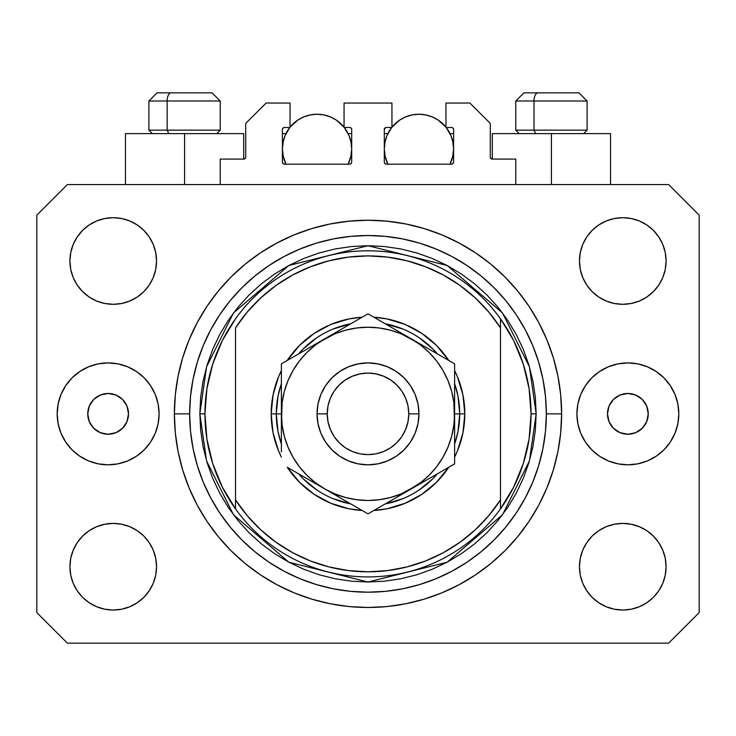 <?xml version="1.0" encoding="UTF-8"?>
<svg xmlns="http://www.w3.org/2000/svg" width="736" height="736" viewBox="0 0 736 736"><rect width="100%" height="100%" fill="white"/><g stroke="black" fill="none" stroke-linecap="round" stroke-linejoin="round"><path stroke-width="1.1" d="M220.23 184.57L220.23 159.086L243.671 159.086L220.23 159.086L220.23 184.57M245.714 157.053L245.714 123.418L245.714 157.053A2.042 2.042 0 0 1 243.671 159.086L244.453 158.93L243.671 159.086L243.671 133.612L184.57 133.612L184.57 184.57L184.57 133.612L125.46 133.612L125.46 184.57L125.46 133.612L243.671 133.612M245.714 123.418L266.092 103.04L290.039 103.04L290.039 127.494L284.436 127.494L290.039 127.494L290.039 103.04L266.092 103.04L245.714 123.418M282.394 129.536L282.394 162.15L282.394 129.536A2.042 2.042 0 0 1 284.436 127.494L283.654 127.65L284.436 127.494M284.436 164.183A2.042 2.042 0 0 1 282.394 162.15L282.992 163.585L284.436 164.183L349.655 164.183L284.436 164.183M351.698 162.15A2.042 2.042 0 0 1 349.655 164.183L351.1 163.585L351.698 162.15L351.698 129.536L351.698 162.15M349.655 127.494L344.052 127.494L349.655 127.494A2.042 2.042 0 0 1 351.698 129.536L351.541 128.754L351.698 129.536M344.052 127.494L344.052 103.04L344.052 127.494M391.948 103.04L344.052 103.04L391.948 103.04L391.948 127.494L386.345 127.494L391.948 127.494L391.948 103.04M384.9 128.092L385.563 127.65L384.302 129.536L384.302 162.15L384.302 129.536A2.042 2.042 0 0 1 386.345 127.494L385.563 127.65L386.345 127.494M386.345 164.183A2.042 2.042 0 0 1 384.302 162.15L384.9 163.585L386.345 164.183L451.564 164.183L386.345 164.183M453.606 162.15A2.042 2.042 0 0 1 451.564 164.183L453.008 163.585L453.606 162.15L453.606 129.536L453.606 162.15M451.564 127.494L445.961 127.494L451.564 127.494A2.042 2.042 0 0 1 453.606 129.536L453.45 128.754L453.606 129.536M445.961 127.494L445.961 103.04L469.908 103.04L490.286 123.418L490.286 157.053L490.286 123.418L469.908 103.04L445.961 103.04L445.961 127.494M490.443 157.835L492.329 159.086L492.329 133.612L551.43 133.612L551.43 184.57L551.43 133.612L610.54 133.612L492.329 133.612L492.329 159.086L515.77 159.086L492.329 159.086A2.042 2.042 0 0 1 490.286 157.053L490.443 157.835L490.286 157.053M515.77 159.086L515.77 184.57L515.77 159.086M452.346 127.65L453.45 128.754L452.346 127.65M351.1 128.092L351.541 128.754M282.55 128.754L283.654 127.65L282.55 128.754M245.557 157.835L244.453 158.93M128.515 413.862A20.378 20.378 0 0 1 108.137 434.24A20.378 20.378 0 0 1 87.75 413.862L89.304 406.06L93.72 399.446L100.335 395.03L108.137 393.475L115.938 395.03L122.544 399.446L126.969 406.06L128.515 413.862L126.969 421.654L122.544 428.269L115.938 432.685L108.137 434.24L100.335 432.685L93.72 428.269L89.304 421.654L87.75 413.862A20.378 20.378 0 0 1 108.137 393.475A20.378 20.378 0 0 1 128.515 413.862M648.25 413.862A20.378 20.378 0 0 1 627.863 434.24A20.378 20.378 0 0 1 607.485 413.862L609.031 406.06L613.456 399.446L620.062 395.03L627.863 393.475L635.665 395.03L642.28 399.446L646.696 406.06L648.25 413.862L646.696 421.654L642.28 428.269L635.665 432.685L627.863 434.24L620.062 432.685L613.456 428.269L609.031 421.654L607.485 413.862A20.378 20.378 0 0 1 627.863 393.475A20.378 20.378 0 0 1 648.25 413.862M637.845 463.827A50.95 50.95 0 0 0 678.822 413.862A50.95 50.95 0 0 1 627.863 464.812A50.95 50.95 0 0 1 576.914 413.862A50.95 50.95 0 0 0 580.778 433.329M580.805 433.384A50.95 50.95 0 0 0 608.332 460.92L599.555 456.228L591.836 449.889L585.497 442.17L580.787 433.357L577.889 423.798L576.914 413.862L577.889 403.917L580.787 394.358L585.497 385.554L591.836 377.826L599.555 371.496L608.368 366.786L617.927 363.888L627.863 362.903L637.808 363.888L647.367 366.786L656.172 371.496L663.89 377.826L670.229 385.554L674.94 394.358L677.838 403.917L678.822 413.862L677.838 423.798L674.94 433.357L670.229 442.17L663.89 449.889L656.172 456.228L647.367 460.929L637.808 463.836L627.863 464.812L617.927 463.836L608.368 460.929M608.396 460.948A50.95 50.95 0 0 0 617.9 463.827M617.946 463.836A50.95 50.95 0 0 0 627.845 464.812M627.891 464.812A50.95 50.95 0 0 0 637.772 463.836M155.222 433.329A50.95 50.95 0 0 0 159.086 413.862A50.95 50.95 0 0 1 108.137 464.812A50.95 50.95 0 0 1 57.178 413.862A50.95 50.95 0 0 0 98.155 463.827M127.668 460.92A50.95 50.95 0 0 0 155.195 433.384L150.503 442.17L144.164 449.889L136.445 456.228L127.632 460.929L118.073 463.836L108.137 464.812L98.192 463.836A50.95 50.95 0 0 0 108.109 464.812M108.155 464.812A50.95 50.95 0 0 0 118.054 463.836M118.1 463.827A50.95 50.95 0 0 0 127.604 460.948M561.623 413.862A193.623 193.623 0 0 1 368 607.485A193.623 193.623 0 0 1 174.377 413.862L175.306 394.882L178.094 376.087L182.712 357.65L189.115 339.765L197.239 322.589L207.009 306.286L218.325 291.024L231.086 276.948L245.162 264.187L260.424 252.862L276.727 243.101L293.903 234.977L311.797 228.574L330.225 223.956L349.02 221.168L368 220.23L386.98 221.168L405.775 223.956L424.203 228.574L442.097 234.977L459.273 243.101L475.576 252.862L490.838 264.187L504.914 276.948L517.675 291.024L528.991 306.286L538.761 322.589L546.885 339.765L553.288 357.65L557.906 376.087L560.694 394.882L561.623 413.862L560.694 432.832L557.906 451.637L553.288 470.065L546.885 487.959L538.761 505.135L528.991 521.428L517.675 536.691L504.914 550.767L490.838 563.537L475.576 574.853L459.273 584.623L442.097 592.747L424.203 599.15L405.775 603.759L386.98 606.547L368 607.485L349.02 606.547L330.225 603.759L311.797 599.15L293.903 592.747L276.727 584.623L260.424 574.853L245.162 563.537L231.086 550.767L218.325 536.691L207.009 521.428L197.239 505.135L189.115 487.959L182.712 470.065L178.094 451.637L175.306 432.832L174.377 413.862A193.623 193.623 0 0 1 368 220.23A193.623 193.623 0 0 1 561.623 413.862L546.342 413.862L561.623 413.862M69.92 566.72A43.314 43.314 0 0 1 113.234 523.406A43.314 43.314 0 0 1 156.538 566.72A43.314 43.314 0 0 1 113.234 610.034A43.314 43.314 0 0 1 69.92 566.72L70.748 558.274L73.214 550.142L77.216 542.662L82.607 536.093L89.166 530.711L96.655 526.709L104.779 524.244L113.234 523.406L121.679 524.244L129.803 526.709L137.292 530.711L143.86 536.093L149.242 542.662L153.244 550.142L155.71 558.274L156.538 566.72L155.71 575.166L153.244 583.298L149.242 590.778L143.86 597.347L137.292 602.729L129.803 606.731L121.679 609.196L113.234 610.034L104.779 609.196L96.655 606.731L89.166 602.729L82.607 597.347L77.216 590.778L73.214 583.298L70.748 575.166L69.92 566.72L70.748 558.274L73.214 550.142M666.08 566.72A43.314 43.314 0 0 1 622.766 610.034A43.314 43.314 0 0 1 579.462 566.72L580.29 558.274L582.756 550.142L586.758 542.662L592.14 536.093L598.708 530.711L606.197 526.709L614.321 524.244L622.766 523.406L631.221 524.244L639.345 526.709L646.834 530.711L653.393 536.093L658.784 542.662L662.786 550.142L665.252 558.274L666.08 566.72L665.252 575.166L662.786 583.298L658.784 590.778L653.393 597.347L646.834 602.729L639.345 606.731L631.221 609.196L622.766 610.034L614.321 609.196L606.197 606.731L598.708 602.729L592.14 597.347L586.758 590.778L582.756 583.298L580.29 575.166L579.462 566.72A43.314 43.314 0 0 1 622.766 523.406A43.314 43.314 0 0 1 666.08 566.72L665.252 558.274M666.08 260.995A43.314 43.314 0 0 1 622.766 304.308A43.314 43.314 0 0 1 579.462 260.995L580.29 252.549L582.756 244.426L586.758 236.937L592.14 230.368L598.708 224.986L606.197 220.984L614.321 218.518L622.766 217.69L631.221 218.518L639.345 220.984L646.834 224.986L653.393 230.368L658.784 236.937L662.786 244.426L665.252 252.549L666.08 260.995L665.252 269.45L662.786 277.573L658.784 285.062L653.393 291.622L646.834 297.013L639.345 301.015L631.221 303.471L622.766 304.308L614.321 303.471L606.197 301.015L598.708 297.013L592.14 291.622L586.758 285.062L582.756 277.573L580.29 269.45L579.462 260.995A43.314 43.314 0 0 1 622.766 217.69A43.314 43.314 0 0 1 666.08 260.995L665.252 269.45L662.786 277.573M156.538 260.995A43.314 43.314 0 0 1 113.234 304.308A43.314 43.314 0 0 1 69.92 260.995L70.748 252.549L73.214 244.426L77.216 236.937L82.607 230.368L89.166 224.986L96.655 220.984L104.779 218.518L113.234 217.69L121.679 218.518L129.803 220.984L137.292 224.986L143.86 230.368L149.242 236.937L153.244 244.426L155.71 252.549L156.538 260.995L155.71 269.45L153.244 277.573L149.242 285.062L143.86 291.622L137.292 297.013L129.803 301.015L121.679 303.471L113.234 304.308L104.779 303.471L96.655 301.015L89.166 297.013L82.607 291.622L77.216 285.062L73.214 277.573L70.748 269.45L69.92 260.995A43.314 43.314 0 0 1 113.234 217.69A43.314 43.314 0 0 1 156.538 260.995M668.628 643.154L67.372 643.154L668.628 643.154L699.2 612.582L699.2 215.142L699.2 612.582L668.628 643.154M67.372 184.57L668.628 184.57L67.372 184.57L36.8 215.142L36.8 612.582L36.8 215.142L67.372 184.57M36.8 612.582L67.372 643.154L36.8 612.582M699.2 215.142L668.628 184.57L699.2 215.142M98.192 463.836L88.633 460.929L79.828 456.228L72.11 449.889L65.771 442.17L61.06 433.357L58.162 423.798L57.178 413.862L58.162 403.917L61.06 394.358L65.771 385.554L72.11 377.826L79.828 371.496L88.633 366.786L98.192 363.888L108.137 362.903L118.073 363.888L127.632 366.786L136.445 371.496L144.164 377.826L150.503 385.554L155.213 394.358L158.111 403.917L159.086 413.862L158.111 423.798L155.213 433.357M89.166 530.711L96.655 526.709L104.779 524.244L113.234 523.406L121.679 524.244M137.292 530.711L143.86 536.093M153.244 550.142L155.71 558.274M153.244 583.298L149.242 590.778M96.655 606.731L89.166 602.729L82.607 597.347M582.756 550.142L586.758 542.662M614.321 524.244L622.766 523.406L631.221 524.244L639.345 526.709L646.834 530.711L653.393 536.093M653.393 597.347L646.834 602.729L639.345 606.731M582.756 244.426L586.758 236.937M639.345 220.984L646.834 224.986L653.393 230.368M646.834 297.013L639.345 301.015L631.221 303.471L622.766 304.308L614.321 303.471M598.708 297.013L592.14 291.622M582.756 277.573L580.29 269.45M82.607 230.368L89.166 224.986L96.655 220.984M153.244 277.573L149.242 285.062M121.679 303.471L113.234 304.308L104.779 303.471L96.655 301.015L89.166 297.013L82.607 291.622M70.748 269.45L69.92 260.995M517.675 291.024L504.914 276.948L490.838 264.187L504.914 276.948L517.675 291.024M405.775 223.956L386.98 221.168M245.162 264.187L231.086 276.948L218.325 291.024L231.086 276.948L245.162 264.187M197.239 322.589L194.884 327.124M218.325 536.691L231.086 550.767L245.162 563.537L231.086 550.767L218.325 536.691M330.225 603.759L349.02 606.547M490.838 563.537L504.914 550.767L517.675 536.691L504.914 550.767L490.838 563.537M538.761 505.135L541.116 500.59M98.155 363.888A50.95 50.95 0 0 0 57.178 413.862A50.95 50.95 0 0 1 108.137 362.903A50.95 50.95 0 0 1 159.086 413.862A50.95 50.95 0 0 0 155.222 394.386M155.195 394.33A50.95 50.95 0 0 0 127.668 366.795M127.604 366.767A50.95 50.95 0 0 0 118.1 363.888M118.054 363.878A50.95 50.95 0 0 0 108.155 362.903M108.109 362.903A50.95 50.95 0 0 0 98.228 363.878M58.162 403.917L57.178 413.862M580.778 394.386A50.95 50.95 0 0 0 576.914 413.862A50.95 50.95 0 0 1 627.863 362.903A50.95 50.95 0 0 1 678.822 413.862A50.95 50.95 0 0 0 637.845 363.888M637.772 363.878A50.95 50.95 0 0 0 627.891 362.903M627.845 362.903A50.95 50.95 0 0 0 617.946 363.878M617.9 363.888A50.95 50.95 0 0 0 608.396 366.767M608.332 366.795A50.95 50.95 0 0 0 580.805 394.33M677.838 423.798L678.822 413.862M578.809 92.846L537.988 92.846A8.151 3.984 90 0 0 534.005 100.998L534.005 130.143L535.698 133.612L534.005 130.143L587.098 130.143L534.005 130.143L534.005 100.998L586.923 100.998M583.639 133.612L587.098 130.143L587.098 100.998L578.947 92.846L587.098 100.998L515.77 100.998L523.922 92.846L515.77 100.998L515.77 130.143L534.005 130.143L515.77 130.143L519.23 133.612M577.604 92.846L524.004 92.846M515.945 100.998L534.005 100.998A8.151 3.984 -90 0 1 537.988 92.846L524.06 92.846M211.94 92.846L171.12 92.846A8.151 3.984 90 0 0 167.136 100.998L167.136 130.143L168.829 133.612L167.136 130.143L220.23 130.143L167.136 130.143L167.136 100.998L220.055 100.998M216.77 133.612L220.23 130.143L220.23 100.998L212.078 92.846L220.23 100.998L148.902 100.998L157.053 92.846L148.902 100.998L148.902 130.143L167.136 130.143L148.902 130.143L152.361 133.612M210.735 92.846L157.136 92.846M149.077 100.998L167.136 100.998A8.151 3.984 -90 0 1 171.12 92.846L157.191 92.846M271.188 413.862L276.285 413.862L278.042 431.756L281.382 444.01A91.715 91.715 0 0 1 276.285 413.862L271.188 413.862L273.047 394.974L278.558 376.814L281.382 370.622A96.812 96.812 0 0 0 281.382 457.093L278.558 450.91L273.047 432.75L271.188 413.862M464.812 413.862A96.812 96.812 0 0 1 454.618 457.093L457.442 450.91L462.953 432.75L464.812 413.862L459.715 413.862L464.812 413.862L462.953 394.974L457.442 376.814L454.618 370.622A96.812 96.812 0 0 1 464.812 413.862M448.758 467.259A96.812 96.812 0 0 1 373.87 510.49L386.888 508.806L405.048 503.304L421.783 494.353L436.457 482.319L448.758 467.259M362.13 510.49A96.812 96.812 0 0 1 287.242 467.259L299.543 482.319L314.217 494.353L330.952 503.304L349.112 508.806L362.13 510.49M199.852 413.862L204.948 413.862A163.052 163.052 0 0 0 500.48 508.907A163.052 163.052 0 0 0 531.052 413.862L536.148 413.862L529.423 460.938L502.522 514.749L447.129 562.221L368 582.01L288.871 562.221L233.478 514.749L206.577 460.938L199.852 413.862L200.661 430.339L203.081 446.66L207.092 462.668L212.649 478.207L219.705 493.12L228.188 507.279L238.022 520.527L249.099 532.754L261.326 543.84L274.583 553.665L288.733 562.148L303.655 569.204L319.185 574.77L335.193 578.772L351.523 581.201L368 582.01L384.477 581.201L400.807 578.772L416.815 574.77L432.345 569.204L447.267 562.148L461.417 553.665L474.674 543.84L486.901 532.754L497.978 520.527L507.812 507.279L516.295 493.12L523.351 478.207L528.908 462.668L532.919 446.66L535.339 430.339L536.148 413.862L535.339 397.376L532.919 381.055L528.908 365.047L523.351 349.508L516.295 334.595L507.812 320.445L497.978 307.188L486.901 294.961L474.674 283.875L461.417 274.05L447.267 265.567L432.345 258.511L416.815 252.954L400.807 248.943L384.477 246.523L368 245.714L351.523 246.523L335.193 248.943L319.185 252.954L303.655 258.511L288.733 265.567L274.583 274.05L261.326 283.875L249.099 294.961L238.022 307.188L228.188 320.445L219.705 334.595L212.649 349.508L207.092 365.047L203.081 381.055L200.661 397.376L199.852 413.862L206.577 366.776L233.478 312.966L288.871 265.494L368 245.714L447.129 265.494L502.522 312.966L529.423 366.776L536.148 413.862L531.052 413.862A163.052 163.052 0 0 0 235.52 318.808A163.052 163.052 0 0 1 500.48 318.808L500.48 327.842L488.787 312.073L475.226 297.868L460.009 285.467L443.376 275.043L425.574 266.772L406.888 260.765L387.596 257.122L368 255.898L348.404 257.122L329.112 260.765L310.426 266.772L292.624 275.043L275.991 285.467L260.774 297.868L247.213 312.073L235.52 327.842L235.52 499.882L247.213 515.651L260.774 529.846L275.991 542.248L292.624 552.672L310.426 560.952L329.112 566.95L348.404 570.593L368 571.817L387.596 570.593L406.888 566.95L425.574 560.952L443.376 552.672L460.009 542.248L475.226 529.846L488.787 515.651L500.48 499.882L500.48 318.808L513.608 340.483L523.222 363.934L529.083 388.59L531.052 413.862L529.083 439.125L523.222 463.781L513.608 487.232L500.48 508.907A163.052 163.052 0 0 1 235.52 508.907L235.52 499.882L235.52 508.907L222.392 487.232L212.778 463.781L206.917 439.125L204.948 413.862L199.852 413.862M174.377 413.862L189.658 413.862A178.342 178.342 0 0 1 368 235.52A178.342 178.342 0 0 1 546.342 413.862L545.477 431.342L542.91 448.647L538.66 465.63L532.763 482.108L525.283 497.922L516.286 512.937L505.862 526.994L494.104 539.966L481.132 551.715L467.084 562.138L452.07 571.136L436.246 578.625L419.768 584.522L402.794 588.772L385.48 591.339L368 592.195L350.52 591.339L333.206 588.772L316.232 584.522L299.754 578.625L283.93 571.136L268.916 562.138L254.868 551.715L241.896 539.966L230.138 526.994L219.714 512.937L210.717 497.922L203.237 482.108L197.34 465.63L193.09 448.647L190.523 431.342L189.658 413.862L190.523 396.382L193.09 379.068L197.34 362.094L203.237 345.607L210.717 329.792L219.714 314.778L230.138 300.72L241.896 287.758L254.868 276L268.916 265.576L283.93 256.579L299.754 249.099L316.232 243.202L333.206 238.942L350.52 236.376L368 235.52L385.48 236.376L402.794 238.942L419.768 243.202L436.246 249.099L452.07 256.579L467.084 265.576L481.132 276L494.104 287.758L505.862 300.72L516.286 314.778L525.283 329.792L532.763 345.607L538.66 362.094L542.91 379.068L545.477 396.382L546.342 413.862A178.342 178.342 0 0 1 368 592.195A178.342 178.342 0 0 1 189.658 413.862L174.377 413.862M287.242 360.456L299.543 345.405L314.217 333.362L330.952 324.42L349.112 318.909L362.13 317.225A96.812 96.812 0 0 0 287.242 360.456M373.87 317.225L386.888 318.909L405.048 324.42L421.783 333.362L436.457 345.405L448.758 360.456A96.812 96.812 0 0 0 373.87 317.225M235.52 327.842A157.955 157.955 0 0 1 500.48 327.842L500.48 499.882A157.955 157.955 0 0 1 235.52 499.882L235.52 327.842M500.48 508.907L500.48 499.882L500.48 508.907M405.775 603.759L386.98 606.547M197.239 505.135L194.884 500.59M330.225 223.956L349.02 221.168M538.761 322.589L541.116 327.124M454.618 444.001A91.715 91.715 0 0 0 459.715 413.862L454.618 413.862L459.715 413.862A91.715 91.715 0 0 1 454.618 444.001L457.958 431.756L459.715 413.862L457.958 395.968L454.618 383.714A91.715 91.715 0 0 1 459.715 413.862A91.715 91.715 0 0 0 454.618 383.714M403.126 329.13L385.204 323.766A91.715 91.715 0 0 1 437.414 353.915L432.851 349.002L418.959 337.603M317.041 337.603L303.149 349.002L298.577 353.915A91.715 91.715 0 0 1 350.796 323.766L332.874 329.13M281.382 383.714L278.042 395.968L276.285 413.862L281.382 413.862L276.285 413.862A91.715 91.715 0 0 1 281.382 383.714A91.715 91.715 0 0 0 281.382 444.001M332.874 498.585L350.796 503.948A91.715 91.715 0 0 1 298.586 473.8L303.149 478.713L317.041 490.121M418.959 490.121L432.851 478.713L437.423 473.8A91.715 91.715 0 0 1 385.204 503.948L403.126 498.585M235.52 318.808A163.052 163.052 0 0 0 204.948 413.862L206.917 388.59L212.778 363.934L222.392 340.483L235.52 318.808M437.414 353.915A91.715 91.715 0 0 0 385.204 323.766M350.796 323.766A91.715 91.715 0 0 0 298.586 353.915M298.586 473.8A91.715 91.715 0 0 0 350.796 503.948M385.204 503.948A91.715 91.715 0 0 0 437.414 473.8M317.05 413.862L327.235 413.862A40.765 40.765 0 0 1 368 373.097A40.765 40.765 0 0 1 408.765 413.862L418.95 413.862A50.95 50.95 0 0 0 368 362.903A50.95 50.95 0 0 0 317.05 413.862A50.95 50.95 0 0 1 368 362.903A50.95 50.95 0 0 1 418.95 413.862L417.974 423.798L415.076 433.357L410.366 442.17L404.027 449.889L396.308 456.228L387.495 460.929L377.945 463.836L368 464.812L358.055 463.836L348.505 460.929L339.692 456.228L331.973 449.889L325.634 442.17L320.924 433.357L318.026 423.798L317.05 413.862L318.026 403.917L320.924 394.358L325.634 385.554L331.973 377.826L339.692 371.496L348.505 366.786L358.055 363.888L368 362.903L377.945 363.888L387.495 366.786L396.308 371.496L404.027 377.826L410.366 385.554L415.076 394.358L417.974 403.917L418.95 413.862A50.95 50.95 0 0 1 368 464.812A50.95 50.95 0 0 1 317.05 413.862A50.95 50.95 0 0 0 368 464.812A50.95 50.95 0 0 0 418.95 413.862L408.765 413.862L407.983 405.904L405.656 398.259L401.893 391.212L396.824 385.038L390.65 379.969L383.603 376.197L375.949 373.879L368 373.097L360.051 373.879L352.397 376.197L345.35 379.969L339.176 385.038L334.107 391.212L330.344 398.259L328.017 405.904L327.235 413.862L328.017 421.811L330.344 429.456L334.107 436.503L339.176 442.686L345.35 447.755L352.397 451.518L360.051 453.836L368 454.618L375.949 453.836L383.603 451.518L390.65 447.755L396.824 442.686L401.893 436.503L405.656 429.456L407.983 421.811L408.765 413.862A40.765 40.765 0 0 1 368 454.618A40.765 40.765 0 0 1 327.235 413.862L317.05 413.862M454.618 426.843L453.882 402.555L451.674 391.442L448.031 380.714L443.017 370.548L436.724 361.128L429.254 352.608L420.734 345.138L411.314 338.845L368 313.84L281.382 363.851L281.382 400.908M454.618 415.711L454.618 413.862A86.618 86.618 0 0 1 411.314 488.879L454.618 463.873L454.618 363.851L422.538 345.322M454.618 443.523L454.618 445.096M378.35 507.904L400.08 495.356M411.268 488.897L400.099 495.346L420.734 482.577L429.254 475.106L436.724 466.587L443.017 457.166L448.031 447.01L451.674 436.273L453.882 425.132M374.431 510.168L454.618 463.873L454.618 363.851L411.314 338.845L422.519 345.313L401.148 333.831L390.42 330.188L379.279 327.971M324.65 488.851L368 513.884L411.314 488.879A86.618 86.618 0 0 1 324.686 488.879L313.481 482.402M291.723 469.844L324.686 488.879L334.852 493.884L345.58 497.527L356.721 499.744M287.813 467.581L291.695 469.826M281.382 439.65L281.382 445.096M281.382 412.004L282.118 425.169L284.326 436.273L287.969 447.01L292.983 457.166L299.276 466.587L306.746 475.106L315.266 482.577L324.686 488.879A86.618 86.618 0 0 1 324.686 338.845L335.901 332.368M281.382 384.192L281.382 388.019M324.751 338.808L281.382 363.851L281.382 451.941M356.353 320.565L324.686 338.845L315.266 345.138L306.746 352.608L299.276 361.128L292.983 370.548L287.969 380.714L284.326 391.442L282.118 402.583M361.569 317.547L324.686 338.845A86.618 86.618 0 0 1 454.618 413.862L453.882 425.169M454.618 388.047L454.618 382.619M454.618 391.359L454.618 400.881M411.369 338.873L368 313.84L357.687 319.792M444.25 357.862L400.099 332.368M448.187 360.134L444.305 357.889M422.685 482.31L429.051 478.63L422.694 482.301M433.688 475.953L442.934 470.617L433.688 475.953M448.187 467.581L444.305 469.826L448.187 467.581M347.07 501.796L356.325 507.141L347.07 501.796M342.433 499.118L336.076 495.448L342.433 499.118M361.569 510.168L357.687 507.923L361.569 510.168M281.382 436.365L281.382 439.604M313.315 345.405L306.949 349.085L313.306 345.414M302.312 351.762L293.057 357.107L302.312 351.762M287.813 360.134L291.695 357.889L287.813 360.134M281.382 388.047L281.382 382.619M388.93 325.919L379.647 320.565L388.93 325.919M374.431 317.547L378.313 319.792L374.431 317.547M356.721 327.971L345.58 330.188L334.852 333.831L313.481 345.313M299.304 361.1L292.983 370.548M379.279 499.744L390.42 497.527L401.148 493.884L422.519 482.402M436.696 466.615L443.017 457.166M454.618 375.774L454.618 388.084M356.785 320.316L357.632 319.82M281.382 391.359L281.382 388.12M454.618 451.996L454.618 463.873M454.618 436.365L454.618 439.604M379.307 327.98L368 327.235L356.693 327.98M282.118 402.555L281.382 426.816M356.693 499.735L368 500.48L379.307 499.735M335.901 495.346L368 513.884L378.313 507.923M281.382 363.851L281.382 375.774M350.796 156.75L351.698 148.902L351.026 142.14L349.057 135.636L344.301 127.494A34.647 34.647 0 0 1 348.137 164.183L351.026 155.655L351.698 148.902L350.796 141.054M283.296 141.054L282.394 148.902L283.066 155.655L285.954 164.183A34.647 34.647 0 0 1 289.8 127.494L285.034 135.636L283.066 142.14L282.394 148.902L283.296 156.75M292.082 124.862L293.25 123.712M296.985 120.649L298.163 119.848M303.471 117.024L304.649 116.546M309.368 115.11L311.006 114.779M317.032 114.246L323.803 114.917L330.308 116.886L336.297 120.088L344.052 127.19A34.647 34.647 0 0 0 290.039 127.19L297.795 120.088L303.784 116.886L310.288 114.917L317.05 114.246M323.086 114.779L324.732 115.11M329.443 116.546L330.63 117.024M335.929 119.848L337.106 120.649M340.842 123.712L342.01 124.862M283.774 158.58L285.531 163.291M282.394 133.612L285.954 133.612L282.394 133.612M285.531 134.513L283.774 139.214M348.57 163.291L350.318 158.58M350.318 139.214L348.57 134.513M348.137 133.612L351.698 133.612L348.137 133.612M452.704 156.75L453.606 148.902L452.934 142.14L450.966 135.636L446.2 127.494A34.647 34.647 0 0 1 450.046 164.183L452.934 155.655L453.606 148.902L452.704 141.054M385.204 141.054L384.302 148.902L384.974 155.655L387.863 164.183A34.647 34.647 0 0 1 391.708 127.494L386.943 135.636L384.974 142.14L384.302 148.902L385.204 156.75M393.99 124.862L395.158 123.712M398.894 120.649L400.071 119.848M405.37 117.024L406.557 116.546M411.277 115.11L412.914 114.779M424.994 114.779L426.641 115.11M431.351 116.546L432.529 117.024M437.837 119.848L439.015 120.649M442.75 123.712L443.918 124.862M391.948 127.19A34.647 34.647 0 0 1 445.961 127.19L438.205 120.088L432.216 116.886L425.712 114.917L418.95 114.246L412.197 114.917L405.692 116.886L399.703 120.088L391.948 127.19M385.682 158.58L387.43 163.291M384.302 133.612L387.863 133.612L384.302 133.612M387.43 134.513L385.682 139.214M450.469 163.291L452.226 158.58M452.226 139.214L450.469 134.513M450.046 133.612L453.606 133.612L450.046 133.612M610.54 133.612L610.54 184.57"/></g></svg>
